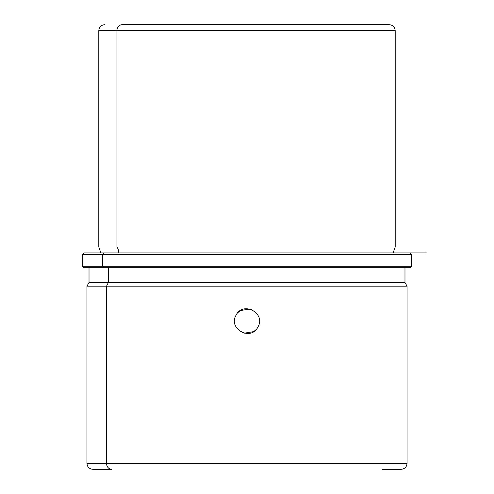 <?xml version="1.0" encoding="UTF-8"?>
<svg xmlns="http://www.w3.org/2000/svg" width="494" height="494" viewBox="0 0 494 494"><rect width="100%" height="100%" fill="white"/><g stroke="black" fill="none" stroke-linecap="round" stroke-linejoin="round"><path stroke-width="0.74" d="M236.107 315.147C243.11 300.729 266.247 313.363 257.893 327.053C266.247 313.363 243.11 300.729 236.107 315.147C227.753 328.837 250.89 341.471 257.893 327.053C250.89 341.471 227.753 328.837 236.107 315.147L236.144 315.086M255.849 329.807L254.188 331.221M253.527 331.659L244.153 333.184M242.875 332.808L242.184 332.542M238.151 312.393L239.788 310.998M240.473 310.541L249.847 309.016M251.125 309.392L251.817 309.658M122.142 24.7L122.512 24.7L122.142 24.7A5.928 5.199 90 0 0 116.942 30.628L98.8 30.628L116.942 30.628A5.928 5.199 -90 0 1 122.142 24.7L389.087 24.7L122.142 24.7M371.859 24.7L371.488 24.7M104.728 24.7C101.128 25.052 99.152 27.028 98.8 30.628L98.8 247L100.875 252.928L410.02 252.928L411.502 254.41L411.502 266.266L410.02 267.748L103.938 267.748L102.635 266.266L82.498 266.266L82.498 254.41L102.635 254.41L102.635 266.266L411.502 266.266L102.635 266.266L102.635 254.41L82.498 254.41L83.98 252.928L103.938 252.928L102.635 254.41L411.502 254.41L102.635 254.41L103.938 252.928L409.995 252.928L393.125 252.928L395.2 247L116.942 247L395.2 247L395.2 30.628L116.942 30.628L116.942 247L98.8 247L116.942 247L116.942 30.628L395.2 30.628C394.848 27.028 392.872 25.052 389.272 24.7M116.942 247A9.503 8.342 -90 0 1 118.764 252.928A9.503 8.342 90 0 0 116.942 247M82.498 266.266L102.635 266.266L103.938 267.748L83.98 267.748L82.498 266.266M92.872 469.3C89.272 468.948 87.296 466.972 86.944 463.372L86.944 286.162L89.019 282.568L89.019 267.748L409.872 267.748L404.981 267.748L404.981 282.568L108.359 282.568L108.359 267.748L108.359 282.568L89.019 282.568L404.981 282.568L407.056 286.162L106.537 286.162L108.359 282.568L106.537 286.162L86.944 286.162L106.537 286.162L106.537 463.372L86.944 463.372L106.537 463.372A5.928 5.199 90 0 0 111.743 469.3L92.872 469.3L111.743 469.3A5.928 5.199 -90 0 1 106.537 463.372L407.056 463.372L106.537 463.372L106.537 286.162L407.056 286.162L407.056 463.372C406.704 466.972 404.728 468.948 401.128 469.3L382.257 469.3M247 308.688L247 312.208M83.98 252.928L426.322 252.928"/></g></svg>

